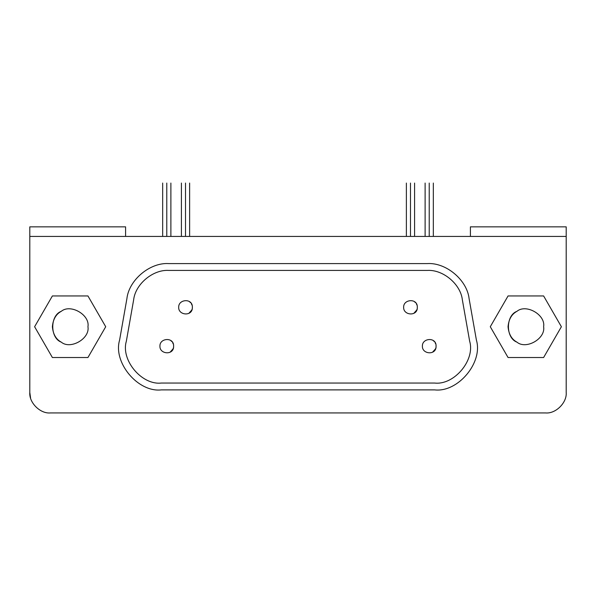 <?xml version="1.0" encoding="UTF-8"?>
<svg xmlns="http://www.w3.org/2000/svg" width="596" height="596" viewBox="0 0 596 596"><rect width="100%" height="100%" fill="white"/><g stroke="black" fill="none" stroke-linecap="round" stroke-linejoin="round"><path stroke-width="0.89" d="M508.045 326.735C508.738 334.207 511.703 339.34 516.941 342.141C526.149 349.926 545.757 338.61 543.619 326.735C545.757 314.867 526.149 303.543 516.941 311.328C511.703 314.129 508.738 319.262 508.045 326.735M543.612 357.525L561.387 326.735L543.612 295.944L508.06 295.944L490.285 326.735L508.06 357.525L543.612 357.525L508.06 357.525L490.285 326.735L508.06 295.944L543.612 295.944L561.387 326.735L543.612 357.525M543.619 326.735C545.757 338.61 526.149 349.926 516.941 342.141C505.587 338.059 505.587 315.418 516.941 311.328C526.149 303.543 545.757 314.867 543.619 326.735M52.381 326.735C53.066 334.207 56.031 339.34 61.269 342.141C70.484 349.926 90.093 338.61 87.955 326.735C90.093 314.867 70.484 303.543 61.269 311.328C56.031 314.129 53.066 319.262 52.381 326.735M87.94 357.525L105.716 326.735L87.94 295.944L52.388 295.944L34.613 326.735L52.388 357.525L87.94 357.525L52.388 357.525L34.613 326.735L52.388 295.944L87.94 295.944L105.716 326.735L87.94 357.525M87.955 326.735C90.093 338.61 70.484 349.926 61.269 342.141C49.922 338.059 49.922 315.418 61.269 311.328C70.484 303.543 90.093 314.867 87.955 326.735M403.641 307.305C403.276 315.612 417.781 316.647 417.319 307.305C417.781 297.97 403.276 298.991 403.641 307.305C403.276 298.998 417.781 297.97 417.319 307.305C417.781 316.64 403.276 315.612 403.641 307.305M178.681 307.305C178.316 315.612 192.828 316.647 192.359 307.305C192.821 297.97 178.316 298.991 178.681 307.305C178.316 298.998 192.821 297.97 192.359 307.305C192.821 316.64 178.316 315.612 178.681 307.305M422.385 346.164C422.028 354.471 436.533 355.507 436.071 346.164C436.533 336.837 422.028 337.858 422.385 346.164C422.028 337.858 436.533 336.829 436.071 346.164C436.533 355.499 422.028 354.478 422.385 346.164M159.929 346.164C159.572 354.471 174.077 355.507 173.615 346.164C174.077 336.837 159.572 337.858 159.929 346.164C159.572 337.858 174.077 336.829 173.615 346.164C174.077 355.499 159.572 354.478 159.929 346.164M462.354 299.825C460.648 284.165 443.037 269.392 427.317 270.428L168.683 270.428C152.963 269.392 135.352 284.165 133.646 299.825L126.33 341.292C120.66 360.133 141.826 385.351 161.367 383.042L434.633 383.042C454.174 385.351 475.34 360.133 469.67 341.292L462.354 299.825L469.67 341.292C475.34 360.133 454.174 385.351 434.633 383.042L161.367 383.042C141.826 385.351 120.66 360.133 126.33 341.292L133.646 299.825C135.352 284.165 152.963 269.392 168.683 270.428L427.317 270.428C443.037 269.392 460.648 284.165 462.354 299.825M170.881 340.696L171.804 341.53M172.624 342.625L173.257 343.989M173.585 345.501L173.6 346.671M173.406 347.855L173.16 348.615M173.056 348.869L170.195 352.094M433.337 340.696L434.253 341.53M435.08 342.625L435.713 343.989M436.034 345.501L436.048 346.671M435.855 347.855L435.616 348.615M435.512 348.869L432.644 352.094M189.625 301.837L190.549 302.664M191.376 303.759L192.009 305.122M192.329 306.642L192.344 307.812M192.15 308.996L191.912 309.756M191.808 310.009L188.939 313.228M414.585 301.837L415.509 302.664M416.336 303.759L416.962 305.122M417.289 306.642L417.304 307.812M417.111 308.996L416.872 309.756M416.768 310.009L413.9 313.228M427.317 263.588L168.683 263.588C149.939 262.352 128.945 279.971 126.903 298.641L119.595 340.1C112.838 362.562 138.071 392.637 161.367 389.888L434.633 389.888C457.929 392.637 483.162 362.562 476.405 340.1L469.097 298.641C467.055 279.971 446.061 262.352 427.317 263.588C446.061 262.352 467.055 279.971 469.097 298.641L476.405 340.1C483.162 362.562 457.929 392.637 434.633 389.888L161.367 389.888C138.071 392.637 112.838 362.562 119.595 340.1L126.903 298.641C128.945 279.971 149.939 262.352 168.683 263.588L427.317 263.588M29.8 392.414L29.8 226.845L125.585 226.845L29.8 226.845L29.8 236.426L566.2 236.426L566.2 226.845L470.415 226.845L566.2 226.845L566.2 236.426L29.8 236.426L29.8 392.414C28.884 402.576 40.17 413.862 50.325 412.946L545.675 412.946C555.83 413.862 567.116 402.576 566.2 392.414L566.2 236.426L566.2 392.414C567.116 402.576 555.83 413.862 545.675 412.946L50.325 412.946C40.17 413.862 28.884 402.576 29.8 392.414L30.582 398.024M125.585 236.426L125.585 226.845L125.585 236.426M185.52 183.054C190.817 183.054 190.817 183.054 185.52 183.054L185.52 236.426L185.52 183.054C180.223 183.054 180.223 183.054 185.52 183.054M410.48 183.054C415.777 183.054 415.777 183.054 410.48 183.054L410.48 236.426L410.48 183.054C405.183 183.054 405.183 183.054 410.48 183.054M166.776 183.054C172.065 183.054 172.065 183.054 166.776 183.054L166.776 236.426L166.776 183.054C161.479 183.054 161.479 183.054 166.776 183.054M429.224 183.054C434.521 183.054 434.521 183.054 429.224 183.054L429.224 236.426L429.224 183.054C423.935 183.054 423.935 183.054 429.224 183.054M470.415 226.845L470.415 236.426L470.415 226.845M189.625 183.054L189.625 236.426M181.415 236.426L181.415 183.054M414.585 183.054L414.585 236.426M406.375 236.426L406.375 183.054M170.881 183.054L170.881 236.426M162.671 236.426L162.671 183.054M433.329 183.054L433.329 236.426M425.119 236.426L425.119 183.054"/></g></svg>
